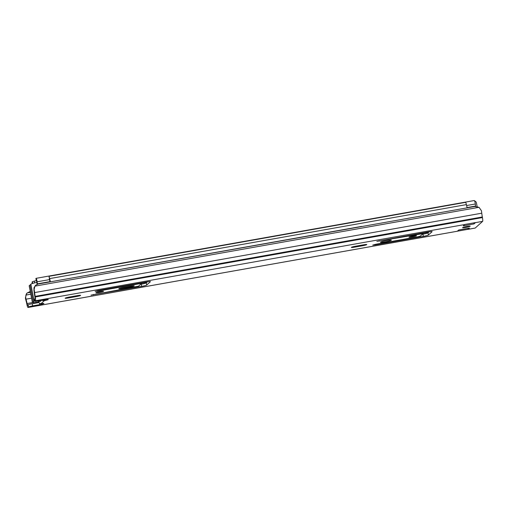 <?xml version="1.0" encoding="UTF-8"?>
<svg xmlns="http://www.w3.org/2000/svg" width="508" height="508" viewBox="0 0 508 508"><rect width="100%" height="100%" fill="white"/><g stroke="black" fill="none" stroke-linecap="round" stroke-linejoin="round"><path stroke-width="0.76" d="M475.12 228.067A3.677 0.559 -100.1 0 0 475.177 228.073A3.677 0.559 -100.1 0 0 475.221 228.048L468.071 229.318L469.411 228.105L458.68 230.01L457.34 231.229L28.061 307.442L28.588 306.965L28.169 304.813L27.527 305.391L27.076 303.536A11.398 1.734 -100.1 0 0 26.022 299.161A3.861 0.584 79.9 0 1 25.692 297.809L25.927 295.078L27.089 293.078L30.264 291.421M479.006 207.302L34.9 286.15L35.681 285.223L38.271 283.985L474.701 206.496L479.006 207.302L481.4 210.668A6.064 0.921 -100.1 0 1 481.775 213.195A9.188 1.397 79.9 0 0 482.333 216.98L482.441 217.583A3.677 0.559 -100.1 0 1 482.6 221.367L475.221 228.048M34.9 286.15L33.947 290.328A3.861 0.584 79.9 0 1 34.157 291.789A11.398 1.734 -100.1 0 0 34.849 296.488L35.135 298.494L34.5 299.072L34.919 301.231A3.677 0.343 169.1 0 0 34.887 301.288A3.677 0.343 169.1 0 0 38.005 301.034L45.161 299.764A3.677 0.343 -10.9 0 1 48.285 299.51A3.677 0.343 -10.9 0 1 45.771 300.336L44.215 300.755L41.11 303.568L42.266 303.511A3.677 0.343 -10.9 0 1 43.904 303.486A3.677 0.343 -10.9 0 1 39.802 304.622L32.652 305.892A3.677 0.343 169.1 0 0 28.588 306.965M34.919 301.231L35.439 300.755A3.677 0.559 -100.1 0 0 35.281 296.97L35.173 296.374A9.188 1.397 79.9 0 1 34.614 292.583A6.064 0.921 -100.1 0 0 34.239 290.062M482.6 221.367L475.444 222.637A3.677 0.559 -100.1 0 0 475.494 222.567L464.763 224.472A3.677 0.559 -100.1 0 1 464.712 224.542L35.439 300.755M475.444 222.637L474.034 223.914L463.302 225.819L464.712 224.542M27.362 304.952L28.175 304.806A3.677 0.343 -10.9 0 1 32.233 303.733L38.938 302.546M34.887 301.288L34.468 299.136A3.677 0.343 -10.9 0 1 34.5 299.072M147.491 281.788L146.31 282.861A4.597 0.432 -10.9 0 1 141.23 284.207L140.589 284.321M429.203 231.769L428.022 232.842A4.597 0.432 -10.9 0 1 422.942 234.188L422.3 234.302M76.308 296.564A3.861 0.362 169.1 0 0 80.613 295.37A3.861 0.362 169.1 0 0 77.33 295.637L69.463 297.034A3.861 0.362 169.1 0 0 65.157 298.228A3.861 0.362 169.1 0 0 68.44 297.961L76.308 296.564L76.168 295.846M103.473 291.37C103.041 291.929 95.066 293.345 95.961 292.703C96.412 292.144 104.337 290.735 103.473 291.37L103.505 291.3M129.965 287.039A3.861 0.362 169.1 0 0 134.271 285.845A3.861 0.362 169.1 0 0 130.988 286.112L123.12 287.509A3.861 0.362 169.1 0 0 118.821 288.703A3.861 0.362 169.1 0 0 122.098 288.436L129.965 287.039L129.832 286.315M146.723 285.02L150.374 281.705A4.597 0.432 -10.9 0 0 150.419 281.629A4.597 0.432 -10.9 0 0 146.514 281.946L98.222 290.525L95.148 291.376L97.492 291.186L139.522 283.724L141.395 283.572L138.551 286.169L91.008 295.129L141.643 286.366A4.597 0.432 -10.9 0 0 146.723 285.02L146.31 282.861M362.496 245.751A3.861 0.362 169.1 0 0 366.795 244.558A3.861 0.362 169.1 0 0 363.518 244.824L355.651 246.221A3.861 0.362 169.1 0 0 351.345 247.415A3.861 0.362 169.1 0 0 354.628 247.148L362.496 245.751L362.356 245.027M391.268 240.271C390.652 241.065 379.26 243.091 380.536 242.176C381.159 241.376 392.525 239.363 391.268 240.271L391.312 240.17M416.49 235.788A3.861 0.362 -10.9 0 1 412.509 236.868A3.861 0.362 -10.9 0 1 408.94 237.185A3.861 0.362 -10.9 0 1 408.978 237.122A3.861 0.362 -10.9 0 1 412.953 236.049A3.861 0.362 -10.9 0 1 416.522 235.725A3.861 0.362 -10.9 0 1 416.49 235.788M428.435 235.001L432.086 231.692A4.597 0.432 -10.9 0 0 432.13 231.616A4.597 0.432 -10.9 0 0 428.225 231.934L376.86 241.357L423.088 233.591L420.262 236.15L417.824 236.798L375.793 244.259L372.72 245.11L375.063 244.919L423.355 236.347A4.597 0.432 -10.9 0 0 428.435 235.001L428.022 232.842M470.148 226.263A3.861 0.362 -10.9 0 1 466.166 227.343A3.861 0.362 -10.9 0 1 462.604 227.66A3.861 0.362 -10.9 0 1 462.636 227.597A3.861 0.362 -10.9 0 1 466.611 226.517A3.861 0.362 -10.9 0 1 470.179 226.2A3.861 0.362 -10.9 0 1 470.148 226.263M38.532 301.466C38.792 302.863 39.63 303.549 41.034 303.517L41.11 303.568M43.745 300.082L44.215 300.755M42.081 300.311L43.961 300.857M27.33 292.792L26.34 293.91L25.4 298.069A6.064 0.921 -100.1 0 0 25.965 300.425A9.188 1.397 79.9 0 1 26.816 303.949L26.937 304.54A3.677 0.559 -100.1 0 0 28.016 307.467A3.677 0.559 -100.1 0 0 28.061 307.442M33.947 290.328L33.998 287.757L35.63 285.267M27.28 292.837L30.467 292.475M473.837 222.86L474.034 223.914M467.747 228.403L467.925 229.318A3.677 0.559 -100.1 0 0 468.02 229.343A3.677 0.559 -100.1 0 0 468.071 229.318M467.925 229.318L457.378 231.191M30.918 284.493A7.772 0.73 169.1 0 0 30.029 285.026L33.242 301.739A7.772 0.73 169.1 0 0 33.553 301.873A7.772 0.73 169.1 0 0 32.398 302.501A7.772 0.73 169.1 0 0 38.665 302.025M30.074 285.261A7.772 0.73 169.1 0 0 29.178 285.794L32.398 302.501M36.824 282.385A7.772 0.73 169.1 0 0 30.874 284.258L34.087 300.971A7.772 0.73 169.1 0 0 34.398 301.111A7.772 0.73 169.1 0 0 33.242 301.739M34.741 300.533A7.772 0.73 169.1 0 0 34.087 300.971M40.773 301.206L38.449 301.625L39.357 300.8M467.087 207.848A6.248 0.953 -100.1 0 0 466.395 204.61L465.779 202.317L49.028 276.314L49.536 279.718A6.102 0.927 79.9 0 1 49.987 281.718M50.305 281.667A6.248 0.953 -100.1 0 0 49.638 278.606L49.028 276.314M429.12 231.845L422.986 232.937L429.114 231.851M147.409 281.864L141.275 282.956L147.403 281.87M475.634 206.407A3.861 0.584 79.9 0 1 475.59 206.051L475.323 204A2.756 0.419 -100.1 0 0 474.301 200.533A2.756 0.419 -100.1 0 0 474.262 200.552M477.133 206.566L476.428 202.902A2.388 2.35 47.8 0 0 474.637 201.009M34.62 282.892L34.277 281.108L32.258 281.788A2.756 0.419 -100.1 0 0 32.22 283.566M34.277 281.108L36.297 280.695M37.414 284.207A3.861 0.584 79.9 0 1 37.37 283.858L37.109 281.8A2.756 0.419 -100.1 0 0 36.087 278.333A2.756 0.419 -100.1 0 0 36.049 278.359L35.916 278.555M36.582 280.733L36.938 283.254A6.064 0.921 -100.1 0 0 37.09 284.328M361.721 226.555L42.12 283.305M42.45 283.242L361.645 226.39M481.775 213.195L34.614 292.583M482.333 216.98L35.173 296.374M482.441 217.583L35.281 296.97M68.301 297.256L68.44 297.961M121.964 287.731L122.098 288.436M141.23 284.207L141.643 286.366M93.25 294.437L93.351 294.938M139.421 283.21L139.522 283.724M97.39 290.684L97.492 291.186M354.489 246.444L354.628 247.148M422.942 234.188L423.355 236.347M374.961 244.418L375.063 244.919M421.132 233.191L421.234 233.705M379.101 240.665L379.203 241.167M45.771 300.336L45.644 299.682M31.566 298.177L26.022 299.161M30.804 294.208L25.927 295.078M428.701 232.226L423.043 233.229M146.99 282.245L141.332 283.248M32.468 302.577L27.076 303.536M32.652 305.892L32.233 303.733M39.516 303.124L39.802 304.622M466.395 204.61L49.638 278.606M35.903 278.492L36.316 280.645M32.41 281.654L32.741 283.401M475.323 204L466.623 205.543M49.511 279.603L37.109 281.8M475.59 206.051L467.043 207.569M49.968 281.623L37.37 283.858M141.395 283.572L141.262 282.88M423.107 233.553L422.974 232.867M475.177 228.073L468.02 229.343M457.289 231.254L28.016 307.467M35.877 278.53L36.297 280.683M474.301 200.533L36.087 278.333"/></g></svg>
